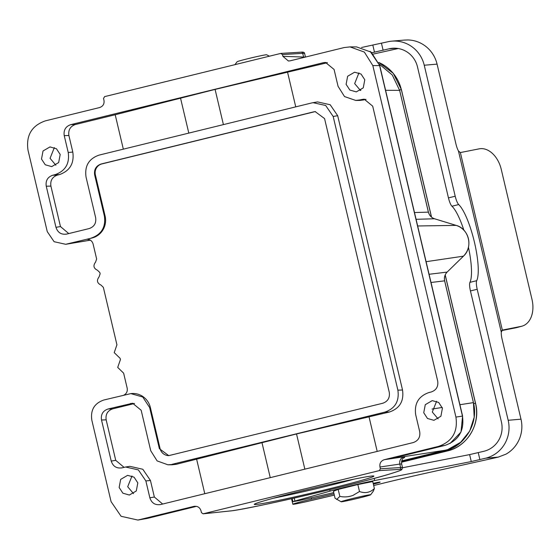 <?xml version="1.0" encoding="UTF-8"?>
<svg xmlns="http://www.w3.org/2000/svg" width="560" height="560" viewBox="0 0 560 560"><rect width="100%" height="100%" fill="white"/><g stroke="black" fill="none" stroke-linecap="round" stroke-linejoin="round"><path stroke-width="0.84" d="M372.127 476A61.453 2.163 -13.3 0 1 373.828 476.035A61.453 2.163 -13.3 0 1 314.573 492.345A61.453 2.163 -13.3 0 1 254.296 504.294A61.453 2.163 -13.3 0 1 307.622 489.559A61.453 2.163 -13.3 0 1 372.127 476M203.077 513.835L229.901 510.993C246.561 509.747 354.634 484.743 389.13 474.187C401.583 470.386 401.296 469.924 401.695 469.686L402.549 467.768L401.646 463.953L399.805 464.079L400.631 467.565L380.394 468.783L379.309 470.617L203.007 513.842M358.96 72.87L354.662 83.601L360.472 90.489M463.89 439.208A39.55 38.437 85.1 0 1 444.248 451.255L401.534 461.727M333.732 492.625A182.532 6.419 -13.3 0 1 299.411 500.5L292.929 501.711L294.917 501.032L330.092 491.12A30.422 1.071 -13.3 0 1 374.682 480.536L471.268 461.559L485.667 458.199A31.486 30.604 -94.9 0 0 508.172 420.28L477.204 289.282A9.128 2.121 -103.8 0 1 476.693 280.693A41.069 9.548 76.2 0 0 474.397 242.046A41.069 9.548 76.2 0 0 458.696 204.561A9.128 2.121 -103.8 0 1 455.203 196.231L424.242 65.233A31.486 30.604 -94.9 0 0 391.79 41.153A31.486 30.604 -94.9 0 0 387.261 41.902L361.536 47.488M341.117 501.767L335.062 498.253L333.417 491.274L338.191 489.412L357.854 484.547L372.743 481.558L374.388 488.537L373.324 491.155L370.643 494.788A15.183 0.532 166.7 0 0 354.088 498.134A15.183 0.532 166.7 0 0 341.117 501.767A15.183 0.532 166.7 0 0 357.665 498.372A15.183 0.532 166.7 0 0 370.643 494.788M404.313 40.075L407.974 39.949A31.486 30.604 85.1 0 1 437.066 64.12L455.952 144.011A9.128 2.121 76.2 0 0 458.444 150.969L460.362 152.551A9.128 6.272 74.8 0 0 460.712 152.495L479.199 148.841A24.339 16.73 -105.2 0 1 501.228 169.267L532 299.453A24.339 16.73 -105.2 0 1 521.955 326.179A24.339 16.73 -105.2 0 1 521.164 326.368L502.677 330.015A9.128 6.272 74.8 0 0 502.334 330.099L501.284 332.185A9.128 2.121 76.2 0 0 502.11 339.283L520.996 419.174A31.486 30.604 85.1 0 1 505.897 454.188L498.232 457.114A24.339 0.854 -13.3 0 1 491.218 458.71L427.077 472.948A76.055 2.674 166.7 0 0 376.096 484.946A160.02 5.628 -13.3 0 1 373.681 485.548M373.352 484.155A13.384 0.469 166.7 0 0 380.142 482.125A13.384 0.469 166.7 0 0 379.764 482.104A13.384 0.469 166.7 0 0 373.163 483.35M334.32 495.117A160.02 5.628 -13.3 0 1 308.728 501.137A18.256 0.644 -13.3 0 1 292.838 504.238A18.256 0.644 -13.3 0 1 311.591 499.149A106.477 3.745 166.7 0 0 334.012 493.815M379.309 470.617L399.532 469.399A1.519 1.491 86.5 0 0 400.631 467.565A91.266 3.206 166.7 0 1 402.549 467.768L469.623 454.601L484.022 451.248A24.339 23.653 -94.9 0 0 501.417 421.939L470.449 290.934A9.128 2.121 -103.8 0 1 469.938 282.345A41.069 9.548 76.2 0 0 468.447 247.261M463.869 230.181A41.069 9.548 76.2 0 0 451.941 206.22A9.128 2.121 -103.8 0 1 448.455 197.89L417.487 66.885A24.339 23.653 -94.9 0 0 392.399 48.279A24.339 23.653 -94.9 0 0 388.899 48.853L371.91 52.724M373.338 54.054L394.45 49.371A24.339 0.854 166.7 0 0 398.237 48.517M521.955 326.179L516.943 327.544A24.339 16.73 -105.2 0 1 516.152 327.726L501.76 330.568M336.644 499.492L339.836 496.384C344.344 497.336 348.747 496.993 353.045 495.362L359.499 491.526C365.183 493.591 370.146 492.59 374.388 488.537M357.854 484.547L359.499 491.526M338.191 489.412L339.836 496.384M269.423 56.196L266.63 54.775A15.183 0.532 166.7 0 0 253.771 57.295A15.183 0.532 166.7 0 0 237.79 61.446A15.183 0.532 166.7 0 0 237.104 61.754L234.969 64.652M243.299 62.608L248.633 61.299M273.343 498.232A58.408 2.051 166.7 0 0 354.081 479.143M434.7 218.827L456.134 225.386L417.662 225.974M429.079 274.274L447.118 272.097C444.808 274.554 443.975 277.473 444.626 280.84L431.018 282.478M414.491 212.541L428.386 212.142C429.387 215.523 431.424 217.735 434.511 218.771L416.087 219.303M315.476 111.587A9.128 8.869 -94.9 0 0 314.552 111.762L101.906 163.919A9.128 8.869 -94.9 0 0 95.382 174.909L105.098 216.013A18.256 17.738 85.1 0 1 92.05 237.993L65.695 244.293L54.117 241.71L47.264 231.651L28 150.157C25.9 135.408 31.696 125.643 45.388 120.855L99.603 107.555C103.061 106.316 104.51 103.88 103.95 100.233L103.53 98.455L104.622 96.621L280.686 53.431L282.478 54.558L282.898 56.336L305.298 57.099M401.709 460.894L445.151 450.24C465.241 445.816 478.744 423.066 473.417 402.619L459.914 404.719M428.393 212.156L399.63 90.363L392.294 75.005L379.372 64.211M449.953 443.548L460.985 432.068L462.595 416.087L379.757 65.611L371.231 52.171L356.587 46.921M391.286 458.563L445.06 445.375C458.689 440.531 464.485 430.766 462.455 416.066L379.603 65.597L372.834 65.576L455.924 417.081C458.024 431.83 452.228 441.595 438.536 446.383L384.321 459.683C380.863 460.922 379.414 463.358 379.974 467.005L380.394 468.783M399.532 469.399C408.086 468.293 395.122 473.669 335.104 488.425C305.298 495.663 280.518 501.319 260.764 505.393C243.432 508.921 233.212 510.776 230.09 510.958L203.238 513.807L201.453 512.68L201.033 510.902C199.871 507.381 197.491 505.876 193.886 506.394L137.9 520.051L121.093 516.292L111.09 501.662L91.826 420.175C90.37 410.025 94.36 403.312 103.782 400.022L130.837 393.61L142.744 397.005L149.653 407.554L150.367 407.498L160.076 448.595A9.128 8.869 -94.9 0 0 169.099 455.595M137.991 520.037L147.203 518.434L196.441 506.359L147.231 518.427M54.355 147.588L50.057 158.319L55.874 165.207M131.992 476.007L127.694 486.738L133.504 493.626M436.597 401.296L432.299 412.02L438.109 418.908M159.908 504.686L160.566 504.553C155.19 505.337 151.62 503.083 149.849 497.791L145.866 480.921L138.369 469.903L125.615 467.012L121.947 467.852C116.571 468.636 112.994 466.382 111.23 461.09L115.731 460.334L124.04 467.341M361.977 99.386L366.03 99.4L359.681 99.953L364.133 99.134L372.694 106.148L437.675 381.017C438.466 386.554 436.289 390.215 431.151 392.007L428.848 392.574C418.558 396.228 414.169 403.62 415.695 414.736L419.685 431.599C420.476 437.136 418.299 440.804 413.161 442.589L160.566 504.553M66.024 234.22L66.689 234.08C61.306 234.871 57.736 232.617 55.972 227.325L46.256 186.221C45.465 180.684 47.635 177.023 52.773 175.231L55.076 174.664L59.423 174.608L57.428 175.098C52.311 176.911 50.141 180.572 50.904 186.088L60.473 226.569L68.775 233.569M359.681 99.953L355.74 100.436L344.512 96.558L338.065 86.317L334.075 69.447L325.507 62.44L323.358 62.692L327.404 62.706L215.089 89.411L115.199 114.751L123.333 149.156M115.199 114.751L75.411 124.516C70.301 126.322 68.124 129.99 68.894 135.506L72.807 152.061L68.229 152.502C69.755 163.618 65.373 171.01 55.076 174.664M59.423 174.608C69.902 170.884 74.361 163.366 72.807 152.061M287.616 72.464L295.75 106.869M66.689 234.08L89.103 228.585C94.241 226.793 96.418 223.132 95.627 217.595L86.051 177.086C84.476 166.019 88.823 158.697 99.092 155.106L311.745 102.942L313.075 102.676L325.682 105.49L333.179 116.466L397.88 390.152C399.448 401.219 395.101 408.541 384.832 412.132L389.487 411.999L296.534 433.958L176.232 464.31L167.853 464.779L157.115 460.901L150.745 450.772L141.169 410.263L132.601 403.249L108.038 408.996C102.893 410.788 100.723 414.456 101.514 419.986L111.23 461.09M204.785 493.703L196.651 459.298M145.866 480.921L150.444 480.48L154.357 497.035L162.659 504.035M171.906 464.793L176.232 464.31M130.452 403.501L134.498 403.515L112.686 408.863C107.569 410.676 105.399 414.337 106.162 419.853L115.731 460.334M150.444 480.48L142.814 469.266L129.843 466.326L125.615 467.012M333.179 116.466L337.687 115.71L330.183 104.741L317.576 101.92M337.687 115.71L402.528 390.019L397.88 390.152M389.487 411.999C399.756 408.408 404.103 401.079 402.528 390.019M377.202 451.416L369.068 417.011M360.024 100.387L364.028 99.89M123.585 395.283C126.483 393.841 127.68 391.475 127.183 388.192L123.627 373.149L117.712 367.423L120.421 359.59L120.134 358.351L114.219 352.632L116.928 344.792L103.348 287.343L100.982 285.054C97.076 283.143 96.432 280.434 99.057 276.92L100.142 273.784L99.848 272.552L97.482 270.263C93.576 268.352 92.939 265.636 95.557 262.122L96.642 258.993L93.086 243.943C92.064 240.793 89.936 239.246 86.709 239.302L86.156 239.386M282.898 56.336L288.421 60.998L290.045 60.844L344.253 47.544L350.021 46.9L364.343 52.066L372.834 65.576M194.32 506.303L194.67 506.261M60.186 154.476L56.441 148.757L49.994 146.923L43.029 150.969L41.503 159.061L45.248 164.773L51.695 166.614L58.66 162.561L60.186 154.476M137.816 482.895L134.078 477.183L127.631 475.342L120.666 479.395L119.14 487.48L122.885 493.192L129.332 495.033L136.29 490.98L137.816 482.895M442.421 408.184L438.683 402.465L432.229 400.624L425.271 404.677L423.745 412.762L427.483 418.481L433.937 420.315L440.895 416.269L442.421 408.184M364.784 79.758L361.046 74.046L354.599 72.205L347.634 76.258L346.108 84.343L349.853 90.055L356.3 91.896L363.258 87.843L364.784 79.758M121.282 467.985L121.947 467.852M323.358 62.692L70.763 124.649C65.625 126.441 63.448 130.102 64.239 135.639L68.229 152.502M384.832 412.132L172.179 464.296M86.786 239.295L92.05 237.993M105.098 216.013L104.384 216.069C105.903 227.094 101.549 234.423 91.343 238.056M104.384 216.069L94.668 174.972C93.905 169.456 96.075 165.788 101.192 163.982L313.838 111.818L315.168 111.608L324.562 118.58L389.256 392.266C390.026 397.782 387.849 401.45 382.732 403.256L168.756 455.63L159.369 448.658L149.653 407.554M130.837 393.603L131.551 393.54A18.256 17.738 85.1 0 1 150.367 407.498M378.77 62.468A39.55 38.437 85.1 0 1 401.366 89.74L399.518 89.901M401.38 89.782L431.473 217.098M445.165 275.002L475.503 403.368L473.648 403.529M475.517 403.41L475.503 403.368A39.55 38.437 85.1 0 1 447.244 450.996L444.248 451.255M447.244 450.996L401.492 462.217L447.265 450.989A2.436 0.567 -103.8 0 1 447.244 450.996M498.232 457.114L485.667 458.199M501.284 332.185L458.444 150.969M437.066 64.12L424.242 65.233M520.996 419.174L508.172 420.28M448.455 197.89L455.203 196.231M469.938 282.345L476.693 280.693M451.941 206.22L458.696 204.561M470.449 290.934L477.204 289.282M395.948 48.244L388.899 48.853M374.5 52.213L372.855 45.262M383.117 50.274L381.472 43.323M469.623 454.601L471.268 461.559M478.24 452.662L479.885 459.613M374.178 478.408L374.682 480.536M329.763 489.727L330.092 491.12M294.217 498.085L294.917 501.032M311.269 497.805L311.591 499.149M502.334 330.099L460.362 152.551M502.299 330.12L502.677 330.015M516.152 327.726L521.164 326.368M434.532 218.764L456.134 225.386A18.277 17.766 85.1 0 1 468.405 238.665A18.277 17.766 85.1 0 1 463.407 256.179L447.118 272.097M456.155 225.393C468.958 228.669 473.368 247.317 463.449 256.165L426.111 261.695M303.723 57.484L302.715 53.34A91.266 3.206 -13.3 0 1 304.626 53.543L305.459 57.064M399.602 90.356L385.595 90.307M360.878 90.223L359.87 90.216M442.225 407.463L432.047 409.038M444.633 280.861L473.417 402.64M447.16 272.055L463.449 256.165M280.987 53.396L301.175 52.171A1.519 1.491 86.5 0 1 302.715 53.34L282.478 54.558M462.595 416.087L455.924 417.081M384.321 459.683L404.18 456.75C400.743 457.961 399.287 460.404 399.798 464.079L379.974 467.005M445.151 450.24L390.873 458.668L445.06 445.375L438.536 446.383M404.18 456.75L404.362 457.429M52.773 175.231L57.428 175.098M188.804 133.098L180.481 97.902M215.089 89.411L223.384 124.509M296.534 433.958L304.829 469.056M270.249 477.645L261.933 442.449M90.342 240.128L66.913 244.048M147.203 518.434L139.671 519.694M108.038 408.996L112.686 408.863M101.514 419.986L106.162 419.853M149.849 497.791L154.357 497.035M70.763 124.649L75.411 124.516M64.239 135.639L68.894 135.506M46.256 186.221L50.904 186.088M55.972 227.325L60.473 226.569M159.369 448.658L160.076 448.595M313.838 111.818L314.552 111.762M101.192 163.982L101.906 163.919M94.668 174.972L95.382 174.909M378.763 62.447L393.274 73.332L401.436 89.747L431.557 217.168M445.207 274.904L475.573 403.375C480.942 423.773 467.404 446.607 447.265 450.989M391.79 41.153L404.551 40.054M292.18 498.547L292.929 501.711M291.529 498.701L292.838 504.238M448.182 449.358L460.635 442.309L469.714 431.088L474.187 417.228L473.445 402.626L444.661 280.84C443.989 277.445 444.815 274.526 447.146 272.083M399.637 90.363L428.421 212.142C429.338 215.481 431.375 217.693 434.546 218.771M301.175 52.171C303.317 51.905 304.465 52.36 304.626 53.543M379.75 65.604L370.118 51.317M404.691 457.254L404.698 457.254C404.173 458.381 401.541 457.023 401.639 463.96M65.912 244.258L90.398 240.163M356.608 46.907L349.832 46.886M172.046 464.807L167.993 464.793M355.74 100.45L360.024 100.401M317.506 101.934L313.005 102.683"/></g></svg>
